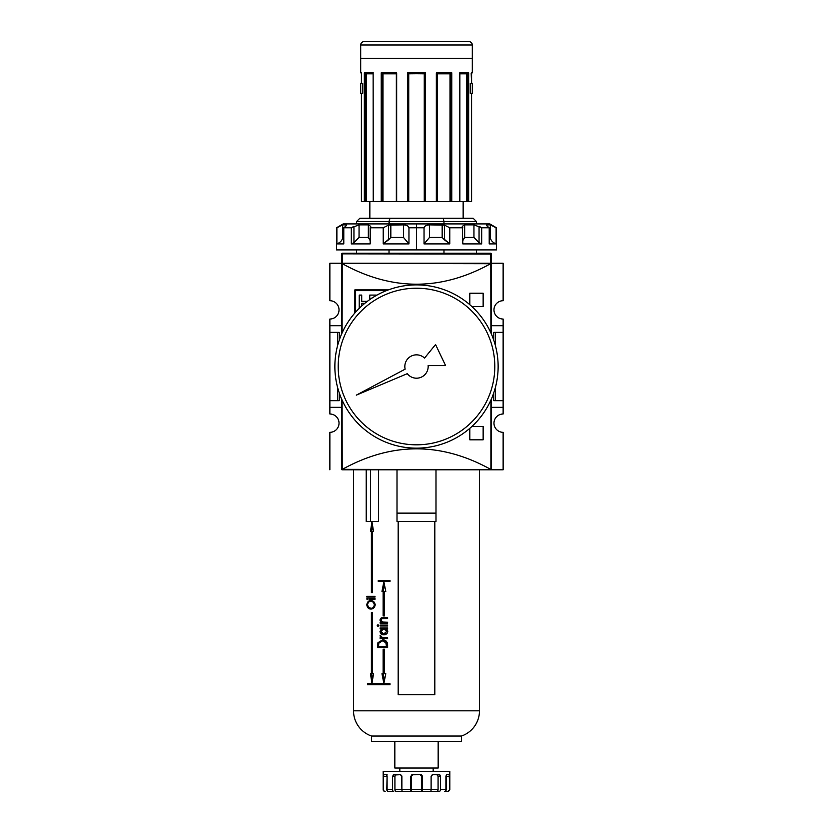 <?xml version="1.0" encoding="UTF-8"?>
<svg xmlns="http://www.w3.org/2000/svg" width="833" height="833" viewBox="0 0 833 833"><rect width="100%" height="100%" fill="white"/><g stroke="black" fill="none" stroke-linecap="round" stroke-linejoin="round"><path stroke-width="1.25" d="M503.132 400.673L503.132 407.337L491.47 407.337L503.132 407.337L503.132 414.001L503.132 400.673L495.51 400.673L503.132 400.673L503.132 332.367L503.132 400.673L503.132 332.367L495.51 332.367L495.51 345.976L495.51 332.367L493.802 332.367L493.802 340.281L493.802 332.367L503.132 332.367L503.132 325.703L503.132 332.367M503.132 319.039L503.132 325.703L491.47 325.703L503.132 325.703L503.132 319.039A9.163 9.163 0 0 1 493.969 309.876A9.163 9.163 0 0 1 503.132 300.713L503.132 263.228L503.132 300.713A9.163 9.163 0 0 0 493.969 309.876A9.163 9.163 0 0 0 503.132 319.039M329.868 407.337L329.868 414.001A9.163 9.163 0 0 1 339.031 423.164A9.163 9.163 0 0 0 329.868 414.001L329.868 400.673L337.49 400.673L337.49 387.064L337.49 400.673L339.198 400.673L329.868 400.673L329.868 332.367L329.868 407.337L341.53 407.337L329.868 407.337M329.868 325.703L329.868 332.367L337.49 332.367L337.49 345.976L337.49 332.367L329.868 332.367L329.868 325.703L341.53 325.703L329.868 325.703L329.868 319.039L329.868 325.703M339.031 309.876A9.163 9.163 0 0 0 329.868 300.713A9.163 9.163 0 0 1 339.031 309.876A9.163 9.163 0 0 1 329.868 319.039A9.163 9.163 0 0 0 339.031 309.876M341.53 263.894L341.53 334.21L341.53 263.894L342.363 263.228L329.868 263.228L329.868 300.713L329.868 263.228L342.363 263.228L341.53 263.228L341.53 254.065L342.363 253.846L342.363 263.228L491.241 263.395A0.666 0.666 0 0 1 491.47 263.894L491.47 334.21L491.47 263.894A0.666 0.666 0 0 0 491.241 263.395L491.47 263.894L490.585 263.717C441.198 291.029 391.802 291.029 342.415 263.717C391.802 291.029 441.198 291.029 490.585 263.717L341.759 263.395L341.53 326.203M490.637 263.228L503.132 263.228L490.637 263.228L491.47 263.228L490.637 263.228L490.637 253.846L491.47 254.065L491.47 263.228L491.47 254.065A0.833 0.833 0 0 0 490.637 253.232A0.833 0.833 0 0 1 491.47 254.065L342.363 253.846L341.53 254.065L341.53 263.228L490.637 263.228L490.637 253.846L342.363 253.846L342.363 253.232L490.637 253.232L490.637 253.846L490.637 253.232L342.363 253.232A0.833 0.833 0 0 0 341.53 254.065A0.833 0.833 0 0 1 342.363 253.232L342.363 263.228M495.51 387.064L495.51 400.673L493.802 400.673L495.51 400.673L495.51 387.064M329.868 432.327A9.163 9.163 0 0 0 339.031 423.164A9.163 9.163 0 0 1 329.868 432.327L329.868 469.812L329.868 432.327M373.184 469.812L342.196 469.812A0.666 0.666 0 0 1 341.759 469.645L341.53 398.83L341.53 469.146L342.415 469.323C391.802 442.011 441.198 442.011 490.585 469.323C441.198 442.011 391.802 442.011 342.415 469.323L491.241 469.645L491.47 406.837M503.132 432.327A9.163 9.163 0 0 1 493.969 423.164A9.163 9.163 0 0 1 503.132 414.001A9.163 9.163 0 0 0 493.969 423.164A9.163 9.163 0 0 0 503.132 432.327L503.132 469.812L459.816 469.812L503.132 469.812L503.132 432.327M339.198 332.367L339.198 340.281L339.198 332.367L337.49 332.367L339.198 332.367M339.198 392.76L339.198 400.673L339.198 392.76M493.802 392.76L493.802 400.673L493.802 392.76M491.47 398.83L491.47 469.146L491.47 398.83M490.804 469.812L341.759 469.645A0.666 0.666 0 0 0 342.196 469.812L459.816 469.812M354.858 313L354.858 289.884L354.858 313L354.858 289.884L388.178 289.957M471.884 426.496L483.14 426.496L471.884 426.496L483.14 426.496L483.14 439.824L469.812 439.824L469.812 428.339M469.812 304.701L469.812 293.216L469.812 304.701L469.812 293.216L483.14 293.216L483.14 306.544L471.884 306.544M355.608 290.634L386.408 290.634L355.608 290.634L355.608 312.146L355.608 290.634M369.758 295.09L369.758 299.588L369.758 295.09L376.412 295.09M372.809 297.558L372.226 297.558M364.823 303.327L361.709 303.327L361.709 306.003L361.709 303.327L364.823 303.327M359.242 308.335L359.242 295.09L359.242 308.335L359.242 295.09L361.709 295.09L361.709 301.338L367.353 301.338L361.709 301.338L361.709 295.09L359.242 295.09L361.709 295.09M471.593 201.586L471.593 93.296L471.603 201.586L468.667 201.586L471.603 201.586L471.593 93.296L470.26 93.296L471.593 93.296L470.26 93.296L470.26 83.3L470.26 93.296L470.26 83.3L470.26 93.296L472.311 93.296L472.311 83.3L470.26 83.3L471.603 83.3L470.26 83.3L471.593 83.3L471.176 73.304L472.311 72.804L472.311 44.982A3.332 3.332 0 0 0 468.979 41.65L364.021 41.65A3.332 3.332 0 0 0 360.689 44.982A3.332 3.332 0 0 1 364.021 41.65L468.979 41.65A3.332 3.332 0 0 1 472.311 44.982L472.311 72.804L471.603 73.304M360.689 44.982L360.689 72.804L360.689 44.982L472.311 44.982L360.689 44.982M361.407 83.3L362.74 83.3L362.74 93.296L361.407 93.296L361.397 201.586L361.407 93.296L361.397 201.586L364.333 201.586L361.407 201.586L361.407 93.296L362.74 93.296L360.689 93.296L362.74 93.296L362.74 83.3L362.74 93.296L362.74 83.3L360.689 83.3L362.74 83.3L361.407 83.3L361.407 72.804L361.397 83.3M381.233 201.586L365.5 201.586L373.236 201.586L373.132 73.117L373.236 201.586L381.233 201.586L381.233 72.804L396.664 72.804L396.664 201.586L382.243 201.586L396.664 201.586L396.664 72.804L381.233 72.804L381.233 201.586L381.983 201.586L381.233 201.586M425.413 72.804L425.413 201.586L424.257 201.586L424.83 201.586L424.788 73.325L425.413 72.804L407.587 72.804L425.413 72.804L425.413 201.586L436.659 201.586L424.83 201.586L424.83 73.304L425.413 72.804L407.587 72.804L407.587 201.586L396.664 201.586L407.587 201.586L407.587 72.804L408.18 73.304L408.17 201.586L407.587 201.586L408.743 201.586L408.17 201.586L408.17 73.304L408.743 73.804L408.743 201.586L424.257 201.586L408.743 201.586L408.743 73.804L424.424 73.637M459.847 72.971L459.764 201.586L451.017 201.586L459.868 201.586L459.764 72.804L468.667 72.804L459.868 73.304L468.667 72.804L468.667 201.586L467.948 201.586L468.667 201.586L468.427 73.137M396.341 73.273L396.341 201.586L396.383 73.304L381.941 73.304L396.341 73.273M365.052 201.586L364.333 201.586L364.333 72.804L373.236 72.804L364.333 72.804L364.333 201.586L365.5 201.586L365.5 73.304L365.052 201.586M381.983 201.586L382.243 73.304L381.983 201.586M436.659 73.804L437.263 73.804L437.263 201.586L450.757 201.586L436.659 201.586L436.336 72.804L436.586 201.586M450.757 201.586L451.017 73.304L450.757 201.586M466.792 73.793L459.868 73.804L466.782 73.804L466.782 201.586L459.868 201.586L467.5 201.586L466.782 201.586L466.782 73.804L467.438 73.304M467.5 201.586L467.948 73.304L467.5 201.586M463.148 218.246L463.148 201.586L463.148 218.246L443.156 218.246L473.144 218.246L476.476 221.578L356.524 221.578L356.524 223.91L356.524 221.578L389.021 221.578L389.021 223.91L389.844 218.246L443.156 218.246L389.844 218.246L389.021 221.578L443.979 221.578L443.156 218.246L443.979 221.578C486.472 221.578 486.472 221.578 443.979 221.578L443.979 223.91L443.979 221.578M369.852 201.586L369.852 218.246L369.852 201.586M359.856 218.246L389.844 218.246L359.856 218.246L356.524 221.578L359.856 218.246M356.524 249.9L356.524 253.232L356.524 249.9M389.021 249.9L389.021 253.232L389.021 249.9M443.979 253.232L443.979 249.9L443.979 253.232M451.059 73.304L436.659 73.304L451.767 72.804L451.059 73.304L451.767 72.804L451.767 201.586L451.767 72.804L436.586 73.304M373.132 73.304L364.979 73.304L373.132 73.304M361.397 73.304L360.689 72.804M450.715 73.304L450.007 73.804L450.715 73.304M382.285 73.304L382.993 73.804L382.993 201.586L382.993 73.804L396.341 73.804L382.649 73.471M365.562 73.304L366.218 73.804L366.218 201.586L366.218 73.804L373.132 73.804L366.124 73.637M360.689 83.3L360.689 93.296L360.689 83.3M424.549 358.075A11.662 11.662 0 0 0 405.14 369.154A11.662 11.662 0 0 1 404.838 366.52A11.662 11.662 0 0 0 405.14 369.154L356.316 395.144L407.285 373.673A11.662 11.662 0 0 0 428.131 365.604L445.582 365.604L435.565 344.539L424.549 358.075A11.662 11.662 0 0 0 404.838 366.52A11.662 11.662 0 0 1 424.549 358.075L435.565 344.539L445.582 365.604L428.131 365.604A11.662 11.662 0 0 1 407.285 373.673A11.662 11.662 0 0 0 428.131 365.604M334.866 366.52A81.634 81.634 0 0 1 416.5 284.886A81.634 81.634 0 0 1 498.134 366.52A81.634 81.634 0 0 1 416.5 448.154A81.634 81.634 0 0 1 334.866 366.52A81.634 81.634 0 0 1 416.5 284.886A81.634 81.634 0 0 1 498.134 366.52A81.634 81.634 0 0 1 416.5 448.154A81.634 81.634 0 0 1 334.866 366.52M494.802 366.52A78.302 78.302 0 0 1 416.5 444.822A78.302 78.302 0 0 1 338.198 366.52A78.302 78.302 0 0 1 416.5 288.218A78.302 78.302 0 0 1 494.802 366.52A78.302 78.302 0 0 1 416.5 444.822A78.302 78.302 0 0 1 338.198 366.52A78.302 78.302 0 0 1 416.5 288.218A78.302 78.302 0 0 1 494.802 366.52M336.886 227.763L342.665 224.868L342.665 237.447C342.321 240.352 340.395 242.497 336.886 243.902L343.79 243.902L336.886 243.902L336.886 227.763L342.665 224.868L342.665 237.447C342.321 240.352 340.395 242.497 336.886 243.902L336.532 227.763L343.196 223.91L489.804 223.91L496.468 227.763L496.114 243.902L496.114 227.763L490.335 224.868L496.114 227.763M444.447 239.821L442.167 237.447L429.495 237.447L442.167 237.447L442.167 224.868L429.495 224.868L429.495 237.447L424.039 243.902L449.778 243.902L424.039 243.902L424.039 227.763C424.424 226.055 426.246 225.097 429.495 224.868L429.495 237.447L424.039 243.902L424.039 227.763L408.961 227.763L408.961 243.902L408.961 227.763C408.566 226.055 406.743 225.087 403.505 224.868C406.743 225.087 408.566 226.055 408.961 227.763L424.039 227.763C424.424 226.055 426.246 225.097 429.495 224.868L444.447 225.129L449.778 227.763L449.778 243.902L449.778 227.763L462.836 227.763L449.778 227.763L444.447 225.129L444.447 239.821L449.778 243.902L442.167 237.447L442.167 224.868L444.447 225.129M462.294 226.347L462.836 243.902L481.682 243.902L462.836 243.902L462.294 226.347L464.668 224.868L473.946 224.868L481.682 227.763L480.172 226.899L481.682 227.763L481.682 243.902L481.682 227.763L489.21 227.763L481.682 227.763L479.048 226.347L479.048 242.695L481.682 243.902L479.048 242.695L473.946 237.447L473.946 224.868L464.668 224.868L464.668 237.447L462.836 240.57L464.668 237.447L473.946 237.447L479.048 242.695M486.941 224.868C486.097 225.097 486.857 226.055 489.21 227.763L489.21 243.902L496.114 243.902L489.21 243.902L489.21 227.763C486.857 226.055 486.097 225.097 486.941 224.868L490.335 224.868L492.459 225.764L490.335 224.868L486.941 224.868L486.941 225.847L486.545 225.129M496.468 227.763L496.468 249.9L336.532 249.9L336.532 227.763M388.553 239.821L383.222 243.902L408.961 243.902L383.222 243.902L383.222 227.763L370.164 227.763L370.164 243.902L370.706 226.347L370.164 227.763L383.222 227.763L388.553 225.129L403.505 224.868L390.833 224.868L390.833 237.447L383.222 243.902L383.222 227.763L388.553 225.129L390.833 224.868L390.833 237.447L388.553 239.821L388.553 225.129M359.054 224.868L368.332 224.868L359.054 224.868L359.054 237.447L353.952 242.695L351.318 243.902L351.318 227.763L359.054 224.868L359.054 237.447L353.952 242.695L351.318 243.902L370.164 243.902L351.318 243.902L351.318 227.763L343.79 227.763L343.79 243.902L343.79 227.763C346.153 226.055 346.903 225.087 346.059 224.868L346.455 225.129M346.059 224.868L346.059 225.847L346.059 224.868L342.665 224.868L346.059 224.868C346.903 225.087 346.153 226.055 343.79 227.763L351.318 227.763L353.952 226.347L353.952 242.695M368.332 224.868L368.332 237.447L370.164 240.57L368.332 237.447L359.054 237.447L368.332 237.447L368.332 224.868L370.706 226.347M490.335 237.447C490.679 240.352 492.605 242.497 496.114 243.902C492.605 242.497 490.679 240.352 490.335 237.447L490.335 224.868L490.335 237.447L489.21 237.447L490.335 237.447M403.505 237.447L408.961 243.902L403.505 237.447L403.505 224.868L403.505 237.447L390.833 237.447L403.505 237.447M399.84 768.026L399.84 771.358L399.84 768.026M433.16 768.026L433.16 771.358L433.16 768.026M449.82 771.358L383.18 771.358L383.503 789.684A1.666 1.645 -90 0 0 385.158 791.35L384.846 791.35A1.666 1.666 0 0 1 383.18 789.684L383.503 789.684A1.666 1.645 -90 0 0 385.158 791.35L384.846 791.35A1.666 1.666 0 0 1 383.18 789.684L383.18 771.358L449.82 771.358L449.82 789.684L449.82 771.358M386.897 775.054L386.804 776.356L387.085 774.69L386.804 776.356L383.503 776.356L383.774 774.69L386.335 774.69L383.68 774.784M388.449 791.35A1.666 1.645 -90 0 1 386.804 789.684L387.085 776.356L386.335 774.69L387.085 774.69L386.335 774.69L387.085 776.356L387.085 789.684L392.53 789.684L392.53 776.356L392.53 789.684A1.666 1.197 -90 0 0 393.728 791.35L388.449 791.35A1.666 1.645 -90 0 1 386.804 789.684L387.085 789.684A1.666 1.468 90 0 0 388.553 791.35A1.666 1.468 -90 0 1 387.085 789.684L392.53 789.684A1.666 1.197 -90 0 0 393.728 791.35L388.553 791.35M395.425 774.992L396.123 774.69L394.925 776.356L392.53 776.356L393.717 774.69L400.413 774.69L393.322 774.784M404.088 791.35L396.123 791.35A1.666 1.197 -90 0 1 394.925 789.684L394.925 776.356L394.925 789.684L401.891 789.684L401.662 775.471L400.413 774.69L396.123 774.69L394.925 776.356L395.477 774.94L400.413 774.69L401.891 776.356L401.891 789.684L410.711 789.684L410.711 776.356L411.002 791.35L402.62 791.35A1.666 0.729 -90 0 1 401.891 789.684A1.666 0.729 90 0 0 402.62 791.35L411.585 791.35L402.62 791.35M411.981 774.992L412.939 774.69L411.294 776.356L412.366 774.69L420.634 774.69L411.814 774.784M421.352 774.857L420.634 774.69L422.289 776.356L422.289 789.684L431.109 789.684L431.109 776.356L431.109 789.684L438.075 789.684A1.666 1.197 90 0 1 436.877 791.35L439.272 791.35A1.666 1.197 -90 0 0 440.47 789.684L445.915 789.684L445.915 776.356L446.196 789.684A1.666 1.645 90 0 1 444.551 791.35L447.842 791.35A1.666 1.645 -90 0 0 449.497 789.684L448.154 791.35M431.109 776.356L432.587 774.69L439.283 774.69L432.265 774.732L431.109 776.356M439.803 774.857L440.47 776.356L440.47 789.684A1.666 1.197 90 0 1 439.272 791.35L436.877 791.35A1.666 1.197 -90 0 0 438.075 789.684L438.075 776.356L438.075 789.684L431.109 789.684A1.666 0.729 -90 0 1 430.38 791.35L436.877 791.35M445.915 776.356L446.665 774.69L449.226 774.69L446.509 774.732L445.915 776.356M449.351 774.857L449.497 789.684A1.666 1.645 90 0 1 447.842 791.35L444.551 791.35A1.666 1.645 -90 0 0 446.196 789.684L446.196 776.356L445.915 789.684A1.666 1.468 -90 0 1 444.447 791.35A1.666 1.468 -90 0 0 445.915 789.684L440.47 789.684L440.47 776.356L438.075 776.356L436.877 774.69M421.404 775.388L421.415 791.35L411.585 791.35L421.998 791.35L422.289 789.684L421.998 791.35L430.38 791.35A1.666 0.729 -90 0 0 431.109 789.684L422.289 789.684L422.196 775.804M396.123 791.35A1.666 1.197 -90 0 1 394.925 789.684L410.711 789.684L411.002 791.35L421.415 791.35L411.585 791.35L411.294 789.684L411.294 776.356L412.939 774.69L411.294 776.356L411.294 789.684L421.706 789.684L421.706 776.356L420.061 774.69M437.856 775.388L438.075 776.356L440.47 776.356L439.543 774.732M435.992 513.128L435.992 469.812L435.992 513.128L397.008 513.128L397.008 469.812L397.008 521.458L435.992 521.458L435.992 513.128L435.992 521.458L397.008 521.458L397.008 513.128L435.992 513.128M394.842 768.026L438.158 768.026L438.158 741.37L438.158 768.026L394.842 768.026L394.842 741.37L394.842 768.026M371.518 741.37L461.482 741.37L461.482 736.039A26.656 26.656 0 0 0 479.475 710.83L479.475 469.812L479.475 710.83L353.525 710.83L353.525 469.812L353.525 710.83A26.656 26.656 0 0 0 371.518 736.039L461.482 736.039L371.518 736.039A26.656 26.656 0 0 1 353.525 710.83L479.475 710.83A26.656 26.656 0 0 1 461.482 736.039L461.482 741.37L371.518 741.37L371.518 736.039L371.518 741.37M378.588 521.458L378.588 469.812L378.588 521.458L366.218 521.458L378.588 521.458M366.218 469.812L366.218 521.458L366.218 469.812M377.922 642.712L382.534 639.911C385.523 639.796 387.22 641.379 387.626 644.648L387.626 647.533L377.588 647.533L377.922 642.712L382.534 639.911C385.523 639.796 387.22 641.379 387.626 644.648L387.626 647.533L377.588 647.533L377.922 642.712L379.015 642.712L377.922 642.712M380.129 628.842L380.129 627.947L387.626 627.947L387.626 628.842L386.262 628.842L387.772 631.466C387.23 633.736 385.898 634.861 383.753 634.819C381.681 634.84 380.431 633.715 380.004 631.445L381.452 628.842L380.129 628.842L380.129 627.947L387.626 627.947L381.327 627.947L381.327 628.842L381.327 627.947L387.626 627.947L387.626 628.842L386.262 628.842L387.616 630.508L387.189 633.205L383.753 634.819C381.681 634.84 380.431 633.715 380.004 631.445L381.452 628.842L380.129 628.842M378.661 625.552L377.953 626.301L377.234 625.552L377.953 624.802L378.63 625.791L377.401 626.041L377.797 624.823L378.661 625.552M375.017 596.313L375.017 597.063L366.801 597.063L366.801 596.313L375.017 596.313L367.988 596.313L367.988 597.063L375.017 597.063L366.801 597.063L366.801 596.313L375.017 596.313L375.017 597.063L367.988 597.063L367.988 596.313L375.017 596.313M375.017 598.552L375.017 599.302L368.998 599.302L368.998 598.552L375.017 598.552L370.175 598.552L370.175 599.302L375.017 599.302L368.998 599.302L368.998 598.552L375.017 598.552L375.017 599.302L370.175 599.302L370.175 598.552L375.017 598.552M367.832 598.927L367.27 599.604L366.707 598.927L367.686 598.479L367.27 599.604L366.707 598.927L367.832 598.927M398.174 521.458L398.174 694.722L398.174 521.458L398.174 694.722L434.826 694.722L434.826 521.458L434.826 694.722L398.174 694.722L434.826 694.722L434.826 521.458M366.801 604.883C367.27 601.947 368.603 600.541 370.8 600.645C373.08 600.541 374.558 601.926 375.235 604.82C374.579 607.715 373.122 609.121 370.841 609.017C368.665 609.131 367.322 607.757 366.801 604.883C367.27 601.947 368.603 600.541 370.8 600.645C373.08 600.541 374.558 601.926 375.235 604.82C374.579 607.715 373.122 609.121 370.841 609.017C368.665 609.131 367.322 607.757 366.801 604.883L367.551 604.883C367.967 607.215 369.061 608.361 370.841 608.277C372.663 608.35 373.83 607.205 374.34 604.852C373.83 602.467 372.653 601.322 370.8 601.395C369.04 601.322 367.957 602.478 367.551 604.852L366.801 604.883M381.379 619.065L383.274 617.742L387.626 617.628L387.626 618.523L381.67 618.627L380.879 620.002L382.451 622.043L387.626 622.261L387.626 623.157L381.327 623.157L381.327 622.261L381.327 623.157L387.626 623.157L380.129 623.157L380.129 622.261L382.618 622.261L381.42 622.261L380.004 619.929C380.577 618.065 381.806 617.295 383.69 617.628L387.626 617.628L387.626 618.523L382.305 618.523L380.879 620.002L382.805 622.147L387.626 622.261L387.626 623.157L380.129 623.157L380.129 622.261L381.42 622.261L380.056 620.429L380.952 618.159L387.626 617.628L383.274 617.742L381.639 618.638M383.992 618.523L382.305 618.523L383.992 618.523M380.129 625.104L387.626 625.104L387.626 626L380.129 626L380.129 625.104L387.626 625.104L381.327 625.104L381.327 626L387.626 626L380.129 626L380.129 625.104M380.879 636.152L382.441 637.516L387.626 637.661L387.626 638.557L380.129 638.557L380.129 637.661L381.181 637.661L380.254 635.267L382.16 637.432L387.626 637.661L386.231 637.661L387.626 637.661L387.626 638.557L380.129 638.557L380.129 637.661L381.181 637.661L380.025 635.798L380.254 635.267L380.879 636.152M371.966 521.791L370.466 531.454L371.383 531.454L371.383 592.596L372.559 592.596L372.559 531.454L373.528 531.454L371.966 521.791L373.528 531.454L370.466 531.454L371.966 521.791M373.528 673.73L372.559 673.73L372.559 612.588L371.383 612.588L371.383 673.73L370.466 673.73L371.966 683.393L373.528 673.73L371.966 683.393L370.466 673.73L371.383 673.73L371.383 612.588L372.559 612.588L371.383 612.588L372.559 612.588L372.559 673.73L371.383 673.73L373.528 673.73M390 683.726L367.509 683.726L367.509 684.726L390 684.726L390 683.726L390 684.726L368.696 684.726L368.696 683.726L390 683.726L368.696 683.726L368.696 684.726L390 684.726L367.509 684.726L367.509 683.726L390 683.726M385.794 673.73L384.586 673.73L384.586 649.24L383.128 649.24L383.128 673.73L381.972 673.73L383.857 683.393L385.794 673.73L383.857 683.393L381.972 673.73L383.128 673.73L383.128 649.24L384.586 649.24L384.586 673.73L385.794 673.73M383.857 581.767L381.972 591.43L383.128 591.43L383.128 615.92L384.586 615.92L384.586 591.43L385.794 591.43L383.857 581.767L385.794 591.43L384.586 591.43L384.336 615.92L384.336 591.43L381.972 591.43L383.857 581.767M378.255 580.434L378.255 581.434L390 581.434L390 580.434L378.255 580.434L390 580.434L390 581.434L379.442 581.434L379.442 580.434L390 580.434L379.442 580.434L379.442 581.434L390 581.434L378.255 581.434L378.255 580.434M370.498 469.812L370.498 521.458L370.498 469.812M369.081 607.788L371.435 608.975L369.081 607.788M371.393 600.697L369.092 601.874L371.393 600.697M371.976 601.395L374.173 602.124L371.976 601.395M375.235 604.852L374.34 604.852L375.235 604.852M372.018 608.277L374.329 607.413M380.879 619.929L380.004 619.929L380.879 619.929M383.93 618.523L385.023 618.523M383.118 618.555L382.378 618.523M387.626 622.261L386.033 622.261L387.626 622.261M378.578 626.031L377.234 625.552L378.588 625.073M380.879 631.445L380.004 631.445L380.879 631.445M382.649 628.842L381.452 628.842L382.649 628.842L381.691 629.748M385.002 628.842L383.784 628.842L380.879 631.383L383.763 633.923L386.793 631.383L383.784 628.842L387.116 629.55M387.761 631.383L386.793 631.383L387.761 631.383M384.971 633.923L383.763 633.923L384.971 633.923M381.327 638.557L387.626 638.557L381.327 638.557L381.327 637.661L381.327 638.557M382.378 637.661L381.181 637.661L382.378 637.661L381.493 636.901M380.9 635.995L380.004 635.995L380.9 635.995M383.732 639.911L379.109 642.712L383.732 639.911M378.776 646.637L378.776 647.533L387.626 647.533L378.776 647.533L378.776 646.637M383.732 640.806L387.48 642.993L382.524 640.806L378.807 643.201L378.546 646.637L386.522 646.637L386.252 642.993L382.524 640.806L385.721 642.087L386.522 646.637L387.626 646.637L378.546 646.637L378.807 643.201L382.524 640.806L383.732 640.806M387.439 642.993L386.252 642.993L387.439 642.993M371.643 531.454L372.559 525.508L371.643 531.454M372.559 592.596L371.383 592.596L371.383 531.454L372.559 531.454L372.559 592.596L371.383 592.596L372.559 592.596M372.559 679.676L371.643 673.73L372.559 679.676M384.336 649.24L384.336 673.73L384.336 649.24M384.336 673.73L383.128 673.73L384.336 673.73M384.461 680.322L383.18 673.73L384.461 680.322M383.18 591.43L384.461 584.839L383.18 591.43M341.53 406.837L341.53 469.146M491.47 326.203L491.47 263.894M342.196 469.812L342.092 400.111L342.092 469.448L490.908 469.448L490.908 400.111L490.908 469.448L491.47 469.146M490.804 263.228L490.908 332.929L490.908 263.592L342.092 263.592L342.092 332.929L342.196 263.228M354.858 289.884L388.178 289.884L354.858 289.884M483.14 426.496L483.14 439.824L469.812 439.824L483.14 439.824L483.14 426.496M469.812 293.216L483.14 293.216L483.14 306.544L483.14 293.216L469.812 293.216M341.53 263.228L341.53 254.065M472.311 58.31L360.689 58.31M436.336 72.804L436.336 201.586L436.336 72.804L451.767 72.804M408.17 73.304L424.84 73.304M408.576 73.637L424.257 73.804L424.257 201.586L424.257 73.804M450.018 73.793L450.007 201.586L450.007 73.804L437.263 73.804M407.285 373.673L356.316 395.144L405.14 369.154M476.934 223.91L416.5 223.91L416.5 249.9L476.559 249.9M356.441 249.9L416.5 249.9M416.5 223.91L356.066 223.91M342.665 237.447L343.79 237.447L342.665 237.447M386.804 776.356L383.503 776.356L383.774 774.69M394.925 776.356L392.53 776.356L393.717 774.69M411.585 791.35L411.294 776.356L410.711 776.356L412.366 774.69M420.998 774.732L422.289 776.356M449.226 774.69L449.82 789.684M449.497 776.356L446.196 776.356L449.497 776.356L449.487 775.804M411.294 789.684L421.706 789.684L421.415 791.35L421.998 791.35M446.155 775.471L446.186 775.992M437.283 774.784L438.043 775.992M411.294 776.356L412.574 774.732M420.603 774.784L421.665 775.992M394.998 775.804L395.852 774.732M386.814 775.804L386.918 774.94M387.626 625.104L387.626 626L381.327 626L381.327 625.104L387.626 625.104M384.586 615.92L383.128 615.92L383.128 591.43L384.336 591.43L384.586 615.92M367.551 604.852C367.957 602.478 369.04 601.322 370.8 601.395C372.653 601.322 373.83 602.467 374.34 604.852C373.83 607.205 372.663 608.35 370.841 608.277L368.519 607.319L367.551 604.852M382.618 622.261L381.681 621.408M385.21 618.523L384.565 618.523L385.21 618.523M384.961 634.819L382.618 634.111L381.337 632.403M380.879 631.383L383.784 628.842L385.783 629.456L386.793 631.383L383.763 633.923L381.941 633.372L380.879 631.383M385.794 633.83L387.574 632.705M377.588 645.658L378.546 645.658L377.588 645.658M387.626 645.585L386.522 645.585L387.626 645.585M459.764 72.804L468.667 72.804M471.603 72.888L471.603 83.3L471.593 72.804L472.311 72.804M450.007 73.804L437.377 73.804M464.668 224.868L464.668 237.447L473.946 237.447L473.946 224.868M396.341 72.804L396.341 201.586M476.476 221.578L476.476 223.91M476.476 249.9L476.476 253.232M459.868 73.117L459.868 201.586M383.576 618.523L382.368 618.523M383.836 618.523L382.628 618.523M384.461 618.523L383.253 618.523"/></g></svg>
